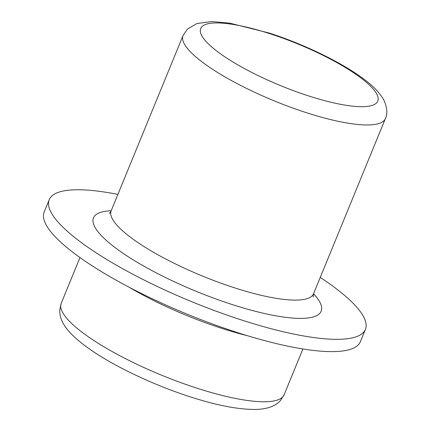 <?xml version="1.0" encoding="UTF-8"?>
<svg xmlns="http://www.w3.org/2000/svg" width="431" height="431" viewBox="0 0 431 431"><rect width="100%" height="100%" fill="white"/><g stroke="black" fill="none" stroke-linecap="round" stroke-linejoin="round"><path stroke-width="0.65" d="M320.249 277.408A170.875 40.277 -157.7 0 1 365.418 329.386A170.875 40.277 -157.7 0 1 241.43 319.953A170.875 40.277 -157.7 0 1 49.226 199.704A170.875 40.277 -157.7 0 1 117.884 194.413M365.418 329.386L360.381 341.675A170.875 40.277 -157.7 0 1 236.387 332.242A170.875 40.277 -157.7 0 1 44.183 211.993L49.226 199.704M196.714 388.11A120.47 28.392 22.3 0 0 284.126 394.758L280.425 400.598C275.193 406.379 266.638 409.331 254.775 409.45C237.696 409.445 216.028 405.188 189.769 396.682C152.957 384.84 112.706 365.666 88.269 348.108C74.714 338.432 66.078 329.64 62.371 321.741C60.555 318.175 59.677 314.291 59.742 310.088L61.207 303.338A120.47 28.392 22.3 0 0 196.714 388.11M247.27 335.657A120.47 28.392 -157.7 0 1 221.286 328.19A120.47 28.392 -157.7 0 1 128.95 287.127M183.019 35.601L187.383 29.136L196.892 23.549L211.621 21.55L229.922 23.188L269.31 33.068C301.802 43.526 337.263 60.308 359.373 75.888C371.414 84.126 379.614 92.261 383.973 100.288C387.253 107.82 387.722 113.924 385.384 118.595A109.361 25.774 -157.7 0 1 306.026 112.561A109.361 25.774 -157.7 0 1 183.019 35.601L111.182 210.754A109.361 25.774 22.3 0 0 234.195 287.714A109.361 25.774 22.3 0 0 313.547 293.748A123.029 28.996 -157.7 0 1 231.878 304.437A123.029 28.996 -157.7 0 1 113.423 246.316A123.029 28.996 -157.7 0 1 111.182 210.754C110.255 212.413 109.593 213.28 109.178 213.356M308.343 95.838A95.693 22.552 22.3 0 0 376.112 92.934A95.693 22.552 22.3 0 0 270.14 33.78A95.693 22.552 22.3 0 0 202.371 36.678A95.693 22.552 22.3 0 0 308.343 95.838M302.901 348.975L284.126 394.758M385.384 118.595L313.547 293.748L313.143 297.007M79.983 257.549L61.207 303.338"/></g></svg>
